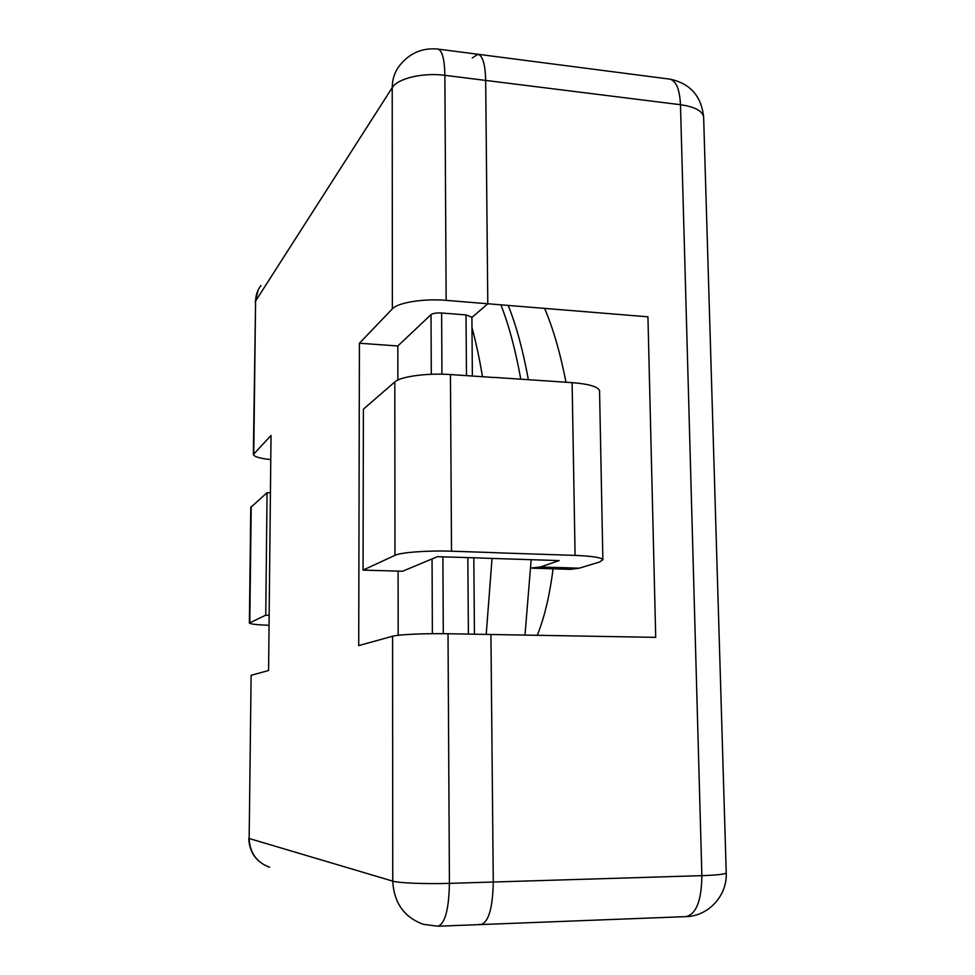 <?xml version="1.0" encoding="UTF-8"?>
<svg xmlns="http://www.w3.org/2000/svg" width="975" height="975" viewBox="0 0 975 975"><rect width="100%" height="100%" fill="white"/><g stroke="black" fill="none" stroke-linecap="round" stroke-linejoin="round"><path stroke-width="1.46" d="M472.241 58L477.945 54.271C482.698 55.587 485.27 64.301 485.684 80.425L487.793 303.761L446.148 300.361C423.735 298.374 397.739 302.591 392.364 308.856L359.422 343.212L358.715 645.596L392.584 636.236L392.742 881.132L249.161 838.5L251.111 675.309L268.576 670.495L271.026 435.435L253.342 454.557C254.304 456.8 260.118 458.482 270.77 459.591M471.9 317.46L487.793 303.761L647.936 316.814L655.712 637.358L490.925 634.493L493.277 882.022C492.777 907.957 488.67 922.131 480.931 924.556L479.371 924.324M448.025 633.738L449.426 883.362L493.277 882.022L490.925 634.493L448.025 633.738C424.929 633.299 398.117 634.53 392.584 636.236M248.735 838.281C249.405 852.625 256.352 862.278 269.6 867.226C256.608 862.412 249.807 852.832 249.161 838.5L251.111 675.309M466.477 375.643L466.013 314.925L441.626 312.999C436.52 312.743 432.985 313.292 431.023 314.633L397.824 345.979L359.422 343.212M466.013 314.925L471.9 317.204M397.824 345.979L397.861 380.055M398.092 571.118L398.166 635.298M537.274 635.298C544.477 617.431 549.729 595.274 553.069 568.815M471.973 327.551C475.995 342.322 479.493 358.715 482.479 376.716M492.034 558.431L486.208 634.408M508.207 305.419C516.25 325.492 522.966 350.244 528.365 379.702M500.87 304.822C508.816 324.907 515.446 349.696 520.772 379.19M531.156 559.687L525.001 635.078M544.611 308.392C553.13 328.356 560.259 352.974 566 382.237M532.374 568.181L570.704 569.351L579.211 568.181L540.394 566.987L530.778 568.072M495.97 552.764L575.079 555.397C591.959 556.079 601.234 557.493 602.916 559.65L599.613 562.002L579.211 568.181M481.918 558.102L559.163 560.588L540.394 566.987M494.227 377.398L572.118 382.639C588.754 383.979 597.907 386.648 599.588 390.646L599.576 391.792M270.428 492.85L267.065 492.704L265.748 615.164L249.381 623.049C250.526 624.11 257.083 624.865 269.051 625.304M267.065 492.704L250.782 507.39L249.381 622.879M265.748 615.164L269.149 615.225M494.191 377.508L450.45 374.558C427.318 372.864 400.408 376.533 394.814 381.944L363.383 409.195L363.066 570.107L402.577 571.253L437.361 556.688L481.942 558.005M363.066 570.107L394.972 555.323C400.64 552.398 428.001 550.351 451.51 551.204L495.946 552.691M253.768 453.436L255.596 301.043L392.218 87.665C397.483 78.475 422.931 72.369 444.88 75.331C444.551 59.097 442.187 50.347 437.812 49.067L477.945 54.271C482.698 55.587 485.27 64.301 485.684 80.425L487.793 303.761M446.148 300.361L444.88 75.331L680.465 104.715L701.866 875.648L493.277 882.022C492.777 907.957 488.67 922.131 480.931 924.556L685.973 916.622C708.411 916.207 727.301 895.733 726.241 872.991C724.949 874.246 716.832 875.136 701.866 875.648C701.573 900.522 696.284 914.184 685.973 916.622M437.812 49.067C422.212 47.617 409.451 53.15 399.531 65.654C394.717 71.943 392.279 79.28 392.218 87.665L392.364 308.856M431.023 314.633L431.279 374.29M432.059 558.919L432.376 633.677M441.626 312.999L441.943 374.193M442.894 556.749L443.296 633.677M468.402 634.091L467.829 557.554M253.354 454.155L255.596 301.043C255.718 295.218 257.485 290.05 260.898 285.541M392.742 881.132C393.949 902.813 404.113 917.207 423.211 924.288L437.872 926.213C445.039 923.8 448.89 909.517 449.426 883.362C425.831 884.13 398.397 883.021 392.742 881.132M572.118 382.639L575.079 555.397M251.209 506.452L249.795 622.55M450.45 374.558L451.51 551.204M394.814 381.944L394.972 555.323M477.945 54.271L669.727 79.121C676.114 80.62 679.685 89.152 680.465 104.715C694.48 106.75 702.195 110.76 703.621 116.744L703.658 118.219M726.229 872.698L703.621 116.744C701.208 95.782 689.91 83.241 669.727 79.121M258.253 289.782L255.17 302.116M437.872 926.213L480.931 924.556M471.9 316.972L472.363 376.033M473.826 557.737L474.435 634.201M602.867 559.565L599.552 390.646"/></g></svg>
